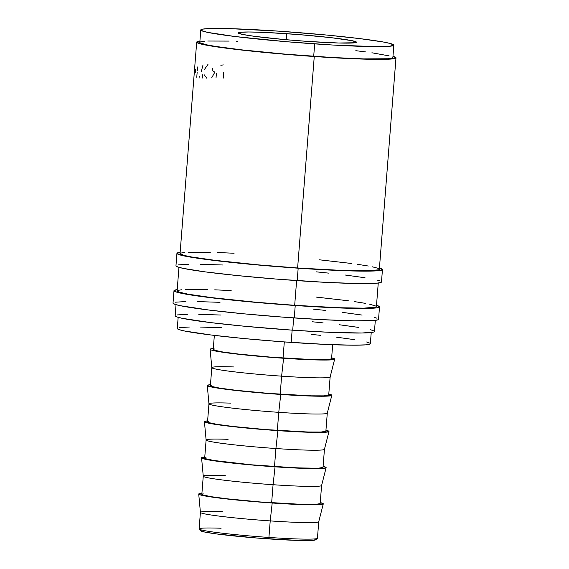 <?xml version="1.0" encoding="UTF-8"?>
<svg xmlns="http://www.w3.org/2000/svg" width="569" height="569" viewBox="0 0 569 569"><rect width="100%" height="100%" fill="white"/><g stroke="black" fill="none" stroke-linecap="round" stroke-linejoin="round"><path stroke-width="0.85" d="M199.178 529.07L200.615 530.749A57.789 3.001 4.5 0 0 268.518 538.893L268.917 537.442A59.347 3.087 -175.5 0 1 199.178 529.07A59.347 3.087 -175.5 0 1 221.099 528.238M298.17 268.191A103.081 5.356 -175.5 0 1 176.931 253.369A103.081 5.356 -175.5 0 1 180.145 252.309L176.945 253.312L180.906 255.182L205.907 259.407L248.34 264.108L298.17 268.191L297.196 280.631L298.17 268.191L335.454 270.346L364.238 271.143L380.156 270.474L382.446 269.606L379.445 267.992A103.081 5.356 -175.5 0 1 382.453 269.542A103.081 5.356 -175.5 0 1 298.17 268.191M176.931 253.369L175.956 265.808A103.081 5.356 4.5 0 0 297.196 280.631A103.081 5.356 4.5 0 0 381.479 281.982L382.453 269.542M295.233 305.51A103.081 5.356 -175.5 0 1 173.993 290.688A103.081 5.356 -175.5 0 1 177.215 289.628L174.007 290.624L174.342 291.179L177.969 292.502L202.969 296.719L245.403 301.428L295.233 305.51L294.258 317.95L295.233 305.51L332.516 307.665L361.301 308.462L377.219 307.786L379.509 306.926L376.507 305.311A103.081 5.356 -175.5 0 1 379.516 306.862A103.081 5.356 -175.5 0 1 295.233 305.51M173.993 290.688L173.019 303.128A103.081 5.356 4.5 0 0 294.258 317.95A103.081 5.356 4.5 0 0 378.541 319.301L379.516 306.862M286.676 33.678A59.347 3.087 -175.5 0 1 356.478 42.206A59.347 3.087 -175.5 0 1 307.957 41.43L338.498 43.002L355.156 42.746L356.471 42.241L352.325 40.733L330.945 37.646L298.234 34.531L265.211 32.433L248.639 31.971L239.471 32.362L238.155 32.86L242.309 34.375L254.834 36.373L284.87 39.602L307.957 41.43A59.347 3.087 -175.5 0 1 238.148 32.895A59.347 3.087 -175.5 0 1 286.676 33.678L286.2 39.716L286.676 33.678M200.416 512.399A59.347 3.087 4.5 0 0 270.218 520.905L272.202 503.01A62.469 3.243 -175.5 0 1 198.723 494.056L200.416 512.399L199.114 528.907A59.347 3.087 4.5 0 0 268.917 537.442L270.218 520.905A59.347 3.087 -175.5 0 1 200.416 512.37A59.347 3.087 -175.5 0 1 222.401 511.702M198.723 494.056A62.469 3.243 -175.5 0 1 201.917 493.266L198.73 493.992L199.74 494.71L216.284 497.69L247.906 501.09L272.202 503.01L270.218 520.905A59.347 3.087 4.5 0 0 318.74 521.709L323.277 503.864A62.469 3.243 -175.5 0 1 272.202 503.01L312.246 504.803L321.89 504.397L323.277 503.871L320.247 502.576A62.469 3.243 -175.5 0 1 323.277 503.864M203.261 476.182L201.839 494.276A59.347 3.087 4.5 0 0 271.641 502.811L273.07 484.717A59.347 3.087 -175.5 0 1 203.261 476.182A59.347 3.087 -175.5 0 1 225.246 475.513M275.055 466.829A62.469 3.243 -175.5 0 1 201.575 457.874A62.469 3.243 -175.5 0 1 204.769 457.078L201.582 457.803L202.585 458.522L219.136 461.502L250.751 464.901L275.055 466.829L273.07 484.717L275.055 466.829L315.091 468.614L324.743 468.209L326.122 467.682L323.1 466.388A62.469 3.243 -175.5 0 1 326.129 467.675A62.469 3.243 -175.5 0 1 275.055 466.829M201.575 457.874L203.261 476.21A59.347 3.087 4.5 0 0 273.07 484.717A59.347 3.087 4.5 0 0 321.592 485.521L326.129 467.675M206.113 439.993L204.684 458.088A59.347 3.087 4.5 0 0 274.493 466.623L275.915 448.528A59.347 3.087 -175.5 0 1 206.113 439.993A59.347 3.087 -175.5 0 1 228.098 439.325M277.9 430.641A62.469 3.243 -175.5 0 1 204.42 421.686A62.469 3.243 -175.5 0 1 207.614 420.889L204.427 421.622L205.437 422.333L221.981 425.313L253.603 428.713L277.9 430.641L275.915 448.528L277.9 430.641L317.943 432.433L323.861 432.34L328.974 431.494A62.469 3.243 -175.5 0 1 277.9 430.641M204.42 421.686L206.113 440.022A59.347 3.087 4.5 0 0 275.915 448.528A59.347 3.087 4.5 0 0 324.437 449.332L328.974 431.487L325.945 430.207A62.469 3.243 -175.5 0 1 328.974 431.487M208.958 403.805L207.536 421.899A59.347 3.087 4.5 0 0 277.338 430.434L278.76 412.34A59.347 3.087 -175.5 0 1 208.958 403.805A59.347 3.087 -175.5 0 1 230.943 403.144M280.745 394.452A62.469 3.243 -175.5 0 1 207.265 385.498A62.469 3.243 -175.5 0 1 210.459 384.708L207.272 385.433L208.282 386.152L224.833 389.125L244.826 391.422L280.745 394.452L278.76 412.34L280.745 394.452L320.788 396.244L326.713 396.152L331.819 395.313A62.469 3.243 -175.5 0 1 280.745 394.452M207.265 385.498L208.958 403.834A59.347 3.087 4.5 0 0 278.76 412.34A59.347 3.087 4.5 0 0 327.282 413.151L331.819 395.299L328.797 394.018A62.469 3.243 -175.5 0 1 331.819 395.299M211.803 367.624L210.381 385.718A59.347 3.087 4.5 0 0 280.19 394.246L281.612 376.159A59.347 3.087 -175.5 0 1 211.803 367.624A59.347 3.087 -175.5 0 1 233.788 366.955M283.597 358.264A62.469 3.243 -175.5 0 1 210.117 349.309A62.469 3.243 -175.5 0 1 213.311 348.52L210.125 349.245L211.127 349.963L227.678 352.944L259.3 356.343L283.597 358.264L281.612 376.159L283.597 358.264L315.745 359.928L329.558 359.964L334.672 359.124A62.469 3.243 -175.5 0 1 283.597 358.264M210.117 349.309L211.803 367.652A59.347 3.087 4.5 0 0 281.612 376.159A59.347 3.087 4.5 0 0 330.134 376.963L334.672 359.117L331.642 357.83A62.469 3.243 -175.5 0 1 334.672 359.117M214.342 335.397L213.233 349.53A59.347 3.087 4.5 0 0 283.035 358.065L284.308 341.933L283.035 358.065A59.347 3.087 4.5 0 0 331.563 358.84L332.673 344.714M178.161 317.338L177.286 328.491A96.83 5.029 4.5 0 0 291.179 342.417L292.146 330.141L291.179 342.417A96.83 5.029 4.5 0 0 370.355 343.69L371.23 332.531M314.678 43.877A96.83 5.029 -175.5 0 1 200.779 29.958A96.83 5.029 -175.5 0 1 279.955 31.224L326.77 35.058L359.708 38.6L383.15 41.978L390.121 43.443L393.84 45.207L389.246 46.309L376.735 46.651L332.865 45.036L286.363 41.708L234.926 36.508L207.564 32.369L201.113 30.42L200.793 29.901L201.405 29.453L202.941 29.083L212.898 28.478L230.125 28.656L279.955 31.224A96.83 5.029 -175.5 0 1 393.848 45.15A96.83 5.029 -175.5 0 1 314.678 43.877L313.697 56.317L314.678 43.877M200.779 29.958L199.804 42.391A96.83 5.029 4.5 0 0 313.697 56.317A96.83 5.029 4.5 0 0 392.873 57.59L393.848 45.15M176.027 304.678L175.152 315.809A99.959 5.192 4.5 0 0 292.715 330.184L293.682 317.907L292.715 330.184A99.959 5.192 4.5 0 0 374.445 331.492L375.32 320.361M178.965 267.359L177.108 290.93A99.959 5.192 4.5 0 0 294.678 305.304L296.62 280.588L294.678 305.304A99.959 5.192 4.5 0 0 376.408 306.62L378.257 283.042M395.981 57.832A99.959 5.192 -175.5 0 0 392.973 56.303L395.974 57.896L393.755 58.735L378.321 59.389L350.404 58.614L314.259 56.523A99.959 5.192 -175.5 0 1 196.689 42.149A99.959 5.192 -175.5 0 1 199.904 41.11L196.703 42.092L200.544 43.905L224.791 48.002L265.929 52.568L314.259 56.523L297.615 267.985L314.259 56.523A99.959 5.192 -175.5 0 0 395.981 57.832L379.338 269.301A99.959 5.192 4.5 0 1 297.615 267.985L341.706 270.403L366.834 270.823L378.698 269.82L379.331 269.357L377.716 268.212L372.339 266.811M196.689 42.149L180.046 253.618A99.959 5.192 4.5 0 0 297.615 267.985L258.739 264.905L215.288 260.374L191.092 256.889L183.901 255.374L180.06 253.554M204.406 41.238L200.423 41.893L199.811 42.334L200.132 42.86L206.59 44.809L215.246 46.366L241.462 49.837L285.382 54.147L331.891 57.476L363.527 58.892L388.264 58.749L392.247 58.095L392.859 57.647L392.539 57.128M389.139 55.883L371.898 52.782M365.647 51.921L355.817 50.684M237.479 41.373L236.263 41.324M229.143 41.096L207.735 41.032M175.16 315.752L176.774 316.897L182.151 318.299L210.395 322.573L244.393 326.229L292.715 330.184L328.868 332.275L361.941 333.021L373.805 332.012L374.438 331.556L374.11 331.016L370.597 329.736M358.506 327.395L339.202 324.735M323.135 322.893L312.545 321.791M220.729 315.034L198.759 314.316M187.656 314.287L177.379 314.913M177.293 328.434L178.858 329.543L184.072 330.909L211.426 335.049L244.364 338.583L281.79 341.749L326.201 344.444L353.242 345.191L365.753 344.85L369.729 344.195L370.341 343.747L370.028 343.228L366.621 341.983M354.907 339.721L336.215 337.14M320.646 335.354L311.549 334.408M221.441 327.744L200.16 327.047M189.399 327.019L179.441 327.623M214.556 348.996L213.24 349.494L214.193 350.17L222.692 351.962L238.767 354.089L271.477 357.204L313.576 359.636L326.698 359.672L331.556 358.875M330.141 376.934A59.347 3.087 -175.5 0 1 281.612 376.159L280.19 394.246A59.347 3.087 4.5 0 0 328.711 395.028L330.141 376.934M211.704 385.185L210.388 385.682L211.348 386.358L219.847 388.15L235.915 390.277L268.632 393.392L310.731 395.825L323.853 395.86L328.704 395.064M327.289 413.122A59.347 3.087 -175.5 0 1 278.76 412.34L277.338 430.434A59.347 3.087 4.5 0 0 325.866 431.217L327.289 413.122M208.859 421.366L207.543 421.864L208.496 422.547L217.002 424.339L233.07 426.466L265.78 429.581L307.879 432.013L321.001 432.049L325.859 431.252M324.444 449.311A59.347 3.087 -175.5 0 1 275.915 448.528L274.493 466.623A59.347 3.087 4.5 0 0 323.021 467.398L324.444 449.311M206.006 457.554L204.691 458.052L205.651 458.735L214.15 460.52L251.406 464.795L295.951 467.86L318.156 468.237L323.014 467.434M321.592 485.492A59.347 3.087 -175.5 0 1 273.07 484.717L271.641 502.811A59.347 3.087 4.5 0 0 320.169 503.586L321.592 485.492M203.161 493.743L201.846 494.241L202.799 494.916L211.305 496.709L227.372 498.835L260.083 501.95L302.189 504.383L315.311 504.419L320.162 503.622M318.747 521.681A59.347 3.087 -175.5 0 1 270.218 520.905L268.917 537.442A59.347 3.087 4.5 0 0 317.445 538.217L318.747 521.681M200.551 530.55L204.598 532.022L216.789 533.971L257.259 538.061L298.256 540.429L311.03 540.465L315.759 539.689M195.402 72.227L195.516 69.375M197.223 70.705A99.959 5.192 -175.5 0 1 197.279 70.698L197.571 66.978M196.469 77.156A99.959 5.192 -175.5 0 1 196.774 77.114L197.144 72.384M199.925 78.166L199.755 76.31M201.234 71.616L203.041 64.894M202.294 78.045L202.379 74.745M206.839 78.273L204.285 74.859M204.42 69.51L207.977 64.432M211.661 77.91L215.004 71.858C213.347 72.014 212.514 70.819 212.514 68.273M216.028 77.953L216.398 73.301M220.836 65.257L223.333 64.916M223.29 78.102L223.759 72.142M231.156 290.56L214.748 289.827M207.401 289.593L185.295 289.529M181.86 289.735L177.748 290.41M177.123 290.873L178.73 292.018L188.154 294.201L212.351 297.694L255.801 302.224L294.678 305.304L338.768 307.722L363.897 308.142L375.76 307.139L376.394 306.677L376.066 306.136L369.402 304.131M365.355 303.341L354.757 301.655M348.306 300.766L316.314 297.096M173.026 303.064L174.69 304.244L180.238 305.695L209.356 310.098L244.421 313.868L284.258 317.232L322.808 319.678L354.188 320.838L373.641 320.532L377.88 319.835L378.527 319.358L378.193 318.811M376.863 318.185L374.566 317.488M362.097 315.077L342.197 312.324M325.624 310.425L313.54 309.18M220.018 302.324L197.365 301.584M185.914 301.556L175.316 302.196M234.094 253.248L217.685 252.515M210.338 252.273L188.232 252.209M184.797 252.423L180.686 253.098M368.292 266.029L357.695 264.336M351.244 263.447L319.252 259.784M175.963 265.744L177.628 266.925L183.175 268.376L204.932 271.847L237.92 275.624L277.117 279.144L325.745 282.366L357.126 283.526L376.578 283.213L380.81 282.516L381.465 282.046L381.123 281.491M379.8 280.866L377.503 280.168M365.035 277.757L345.134 275.012M328.562 273.113L316.471 271.861M222.956 265.005L200.302 264.272M188.851 264.236L178.253 264.884M317.353 538.374A59.347 3.087 -175.5 0 1 268.917 537.442L268.518 538.893A57.789 3.001 4.5 0 0 315.674 539.803L317.353 538.374"/></g></svg>
